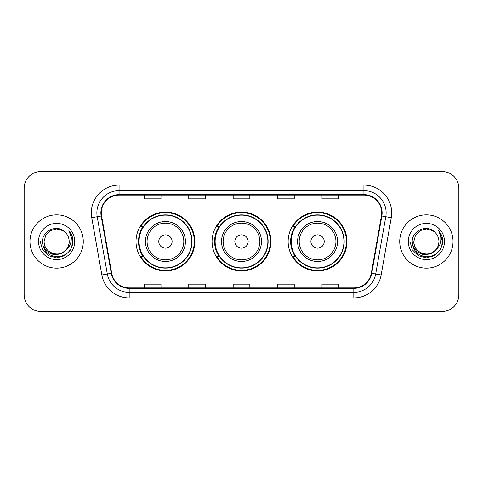 <?xml version="1.0" encoding="UTF-8"?>
<svg xmlns="http://www.w3.org/2000/svg" width="483" height="483" viewBox="0 0 483 483"><rect width="100%" height="100%" fill="white"/><g stroke="black" fill="none" stroke-linecap="round" stroke-linejoin="round"><path stroke-width="0.72" d="M288.134 241.5A29.427 29.427 0 0 0 317.56 270.927A29.427 29.427 0 0 0 346.981 241.5A29.427 29.427 0 0 0 317.56 212.073A29.427 29.427 0 0 0 288.134 241.5M212.073 241.5A29.427 29.427 0 0 0 241.5 270.927A29.427 29.427 0 0 0 270.927 241.5A29.427 29.427 0 0 0 241.5 212.073A29.427 29.427 0 0 0 212.073 241.5M136.019 241.5A29.427 29.427 0 0 0 165.44 270.927A29.427 29.427 0 0 0 194.866 241.5A29.427 29.427 0 0 0 165.44 212.073A29.427 29.427 0 0 0 136.019 241.5M143.077 256.491A26.927 26.927 0 0 1 143.077 226.509M219.131 256.491A26.927 26.927 0 0 1 219.131 226.509M295.191 256.491A26.927 26.927 0 0 1 295.191 226.509M24.15 188.201L24.15 294.799A16.657 16.657 0 0 0 40.807 311.45L442.193 311.45A16.657 16.657 0 0 0 458.85 294.799L458.85 188.201A16.657 16.657 0 0 0 442.193 171.55L40.807 171.55A16.657 16.657 0 0 0 24.15 188.201L24.15 294.799M29.982 241.5A26.65 26.65 0 0 0 56.626 268.15A26.65 26.65 0 0 0 83.275 241.5A26.65 26.65 0 0 0 56.626 214.85A26.65 26.65 0 0 0 29.982 241.5A26.65 26.65 0 0 0 56.626 268.15A26.65 26.65 0 0 0 83.275 241.5A26.65 26.65 0 0 0 56.626 214.85A26.65 26.65 0 0 0 29.982 241.5M399.725 241.5A26.65 26.65 0 0 0 426.374 268.15A26.65 26.65 0 0 0 453.018 241.5A26.65 26.65 0 0 0 426.374 214.85A26.65 26.65 0 0 0 399.725 241.5A26.65 26.65 0 0 0 426.374 268.15A26.65 26.65 0 0 0 453.018 241.5A26.65 26.65 0 0 0 426.374 214.85A26.65 26.65 0 0 0 399.725 241.5M101.321 212.852A17.768 17.768 0 0 1 119.084 195.09L363.916 195.09A17.768 17.768 0 0 1 381.413 215.937L371.306 273.233A17.768 17.768 0 0 1 353.816 287.91L129.184 287.91A17.768 17.768 0 0 1 111.694 273.233L101.587 215.937A17.768 17.768 0 0 1 101.321 212.852M100.875 212.852A18.209 18.209 0 0 0 101.152 216.016L111.253 273.312A18.209 18.209 0 0 0 129.184 288.357L353.816 288.357A18.209 18.209 0 0 0 371.747 273.312L381.848 216.016A18.209 18.209 0 0 0 363.916 194.643L119.084 194.643A18.209 18.209 0 0 0 100.875 212.852M91.746 217.676A27.76 27.76 0 0 1 119.084 185.092L363.916 185.092A27.76 27.76 0 0 1 391.254 217.676L381.147 274.966A27.76 27.76 0 0 1 353.816 297.908L129.184 297.908A27.76 27.76 0 0 1 101.853 274.966L91.746 217.676L97.216 216.71A22.206 22.206 0 0 1 119.084 190.646L363.916 190.646A22.206 22.206 0 0 1 385.784 216.71L375.683 274.006A22.206 22.206 0 0 1 353.816 292.354L129.184 292.354A22.206 22.206 0 0 1 107.317 274.006L97.216 216.71A22.206 22.206 0 0 1 96.878 212.852M442.193 171.55L40.807 171.55M40.807 311.45L442.193 311.45M458.85 294.799L458.85 188.201M233.174 195.09L233.174 198.845L249.826 198.845L249.826 195.09M188.756 195.09L188.756 198.845L205.414 198.845L205.414 195.09M144.345 195.09L144.345 198.845L161.002 198.845L161.002 195.09M277.586 195.09L277.586 198.845L294.244 198.845L294.244 195.09M321.998 195.09L321.998 198.845L338.655 198.845L338.655 195.09M249.826 287.91L249.826 284.155L233.174 284.155L233.174 287.91M205.414 287.91L205.414 284.155L188.756 284.155L188.756 287.91M161.002 287.91L161.002 284.155L144.345 284.155L144.345 287.91M294.244 287.91L294.244 284.155L277.586 284.155L277.586 287.91M338.655 287.91L338.655 284.155L321.998 284.155L321.998 287.91M66.243 249.56C59.584 258.568 43.422 252.808 44.08 241.5C44.249 246.233 46.338 249.856 50.353 252.368C58.177 257.379 69.606 250.78 69.178 241.5C69.009 246.233 66.914 249.856 62.905 252.368C55.08 257.379 43.651 250.78 44.08 241.5L45.758 235.227L50.353 230.632L56.626 228.948L62.905 230.632L64.849 232.015C57.145 223.943 42.317 230.596 42.456 241.5C43.023 250.665 47.883 255.767 57.03 256.799C66.038 256.147 71.351 251.359 72.969 242.442L72.993 241.5C72.945 237.382 71.581 233.772 68.888 230.657C70.935 234.014 71.653 237.63 71.049 241.5C70.464 244.79 68.864 247.477 66.243 249.56A12.552 12.552 0 0 0 69.178 241.5C69.606 250.78 58.177 257.379 50.353 252.368C46.338 249.856 44.249 246.233 44.08 241.5L45.758 235.227L50.353 230.632M69.178 241.5A12.552 12.552 0 0 0 64.849 232.015M67.046 248.89L61.377 253.792L53.951 254.831L47.117 251.74L42.848 245.569M38.525 241.5A18.1 18.1 0 0 0 56.626 259.6A18.1 18.1 0 0 0 74.732 241.5A18.1 18.1 0 0 0 56.626 223.4A18.1 18.1 0 0 0 38.525 241.5M68.888 230.657L72.987 241.977L72.227 236.543L72.987 241.977L72.227 236.543L72.987 241.977L69.009 230.796L72.987 241.977L69.009 230.796L72.993 241.5L70.802 249.681L64.813 255.676L56.626 257.868L48.445 255.676L42.456 249.681L40.258 241.5M69.009 230.796L72.987 241.983M172.105 241.5A6.659 6.659 0 0 0 165.44 234.841A6.659 6.659 0 0 0 158.78 241.5A6.659 6.659 0 0 0 165.44 248.159A6.659 6.659 0 0 0 172.105 241.5M185.43 241.5A19.984 19.984 0 0 0 165.44 221.516A19.984 19.984 0 0 0 145.455 241.5A19.984 19.984 0 0 0 165.44 261.484A19.984 19.984 0 0 0 185.43 241.5A19.984 19.984 0 0 1 165.44 261.484A19.984 19.984 0 0 1 145.455 241.5M191.811 241.5A26.372 26.372 0 0 0 165.44 215.128A26.372 26.372 0 0 0 139.068 241.5A26.372 26.372 0 0 0 165.44 267.872A26.372 26.372 0 0 0 191.811 241.5M194.311 241.5A28.871 28.871 0 0 1 140.77 256.491L143.445 256.491A26.619 26.619 0 0 0 192.059 241.566A26.619 26.619 0 0 0 143.445 226.509L140.77 226.509A28.871 28.871 0 0 1 194.311 241.5M248.159 241.5A6.659 6.659 0 0 0 241.5 234.841A6.659 6.659 0 0 0 234.841 241.5A6.659 6.659 0 0 0 241.5 248.159A6.659 6.659 0 0 0 248.159 241.5M261.484 241.5A19.984 19.984 0 0 0 241.5 221.516A19.984 19.984 0 0 0 221.516 241.5A19.984 19.984 0 0 0 241.5 261.484A19.984 19.984 0 0 0 261.484 241.5A19.984 19.984 0 0 1 241.5 261.484A19.984 19.984 0 0 1 221.516 241.5M267.872 241.5A26.372 26.372 0 0 0 241.5 215.128A26.372 26.372 0 0 0 215.128 241.5A26.372 26.372 0 0 0 241.5 267.872A26.372 26.372 0 0 0 267.872 241.5M270.371 241.5A28.871 28.871 0 0 1 216.825 256.491L219.505 256.491A26.619 26.619 0 0 0 268.119 241.566A26.619 26.619 0 0 0 219.505 226.509L216.825 226.509A28.871 28.871 0 0 1 270.371 241.5M324.22 241.5A6.659 6.659 0 0 0 317.56 234.841A6.659 6.659 0 0 0 310.895 241.5A6.659 6.659 0 0 0 317.56 248.159A6.659 6.659 0 0 0 324.22 241.5M337.545 241.5A19.984 19.984 0 0 0 317.56 221.516A19.984 19.984 0 0 0 297.57 241.5A19.984 19.984 0 0 0 317.56 261.484A19.984 19.984 0 0 0 337.545 241.5A19.984 19.984 0 0 1 317.56 261.484A19.984 19.984 0 0 1 297.57 241.5M343.932 241.5A26.372 26.372 0 0 0 317.56 215.128A26.372 26.372 0 0 0 291.189 241.5A26.372 26.372 0 0 0 317.56 267.872A26.372 26.372 0 0 0 343.932 241.5M346.426 241.5A28.871 28.871 0 0 1 292.885 256.491L295.56 256.491A26.619 26.619 0 0 0 344.18 241.566A26.619 26.619 0 0 0 295.56 226.509L292.885 226.509A28.871 28.871 0 0 1 346.426 241.5M438.92 241.5C439.349 250.78 427.92 257.379 420.095 252.368C416.086 249.856 413.991 246.233 413.822 241.5L415.501 235.227L420.095 230.632L426.374 228.948L432.647 230.632L434.591 232.015C426.894 223.943 412.065 230.596 412.204 241.5C412.772 250.665 417.626 255.767 426.779 256.799C435.787 256.147 441.1 251.359 442.712 242.442L442.742 241.5C442.694 237.382 441.323 233.772 438.63 230.657C440.677 234.014 441.402 237.63 440.792 241.5C440.206 244.79 438.606 247.477 435.992 249.56A12.552 12.552 0 0 0 438.92 241.5C438.751 246.233 436.662 249.856 432.647 252.368C424.823 257.379 413.394 250.78 413.822 241.5L415.501 235.227L420.095 230.632L426.374 228.948L432.647 230.632L434.591 232.015A12.552 12.552 0 0 1 438.92 241.5C439.349 250.78 427.92 257.379 420.095 252.368C416.086 249.856 413.991 246.233 413.822 241.5C413.17 252.808 429.327 258.568 435.992 249.56M436.789 248.89L431.12 253.792L423.7 254.831L416.865 251.74L412.597 245.569M408.268 241.5A18.1 18.1 0 0 0 426.374 259.6A18.1 18.1 0 0 0 444.475 241.5A18.1 18.1 0 0 0 426.374 223.4A18.1 18.1 0 0 0 408.268 241.5M438.63 230.657L442.73 241.977L441.969 236.543L442.742 241.5M410.007 241.5L412.198 249.681L418.187 255.676L426.374 257.868L434.555 255.676L440.544 249.681L442.742 241.5L438.751 230.796L442.73 241.977L438.872 230.934M438.751 230.796L442.73 241.983M363.916 185.092L363.916 194.643M97.216 216.71L101.152 216.016M129.184 297.908L129.184 288.357M353.816 288.357L353.816 297.908M371.747 273.312L381.147 274.966M101.853 274.966L111.253 273.312M381.848 216.016L391.254 217.676M119.084 185.092L119.084 194.643M183.8 241.5A18.36 18.36 0 0 0 165.44 223.14A18.36 18.36 0 0 0 147.08 241.5A18.36 18.36 0 0 0 165.44 259.86A18.36 18.36 0 0 0 183.8 241.5M259.86 241.5A18.36 18.36 0 0 0 241.5 223.14A18.36 18.36 0 0 0 223.14 241.5A18.36 18.36 0 0 0 241.5 259.86A18.36 18.36 0 0 0 259.86 241.5M335.92 241.5A18.36 18.36 0 0 0 317.56 223.14A18.36 18.36 0 0 0 299.2 241.5A18.36 18.36 0 0 0 317.56 259.86A18.36 18.36 0 0 0 335.92 241.5"/></g></svg>
